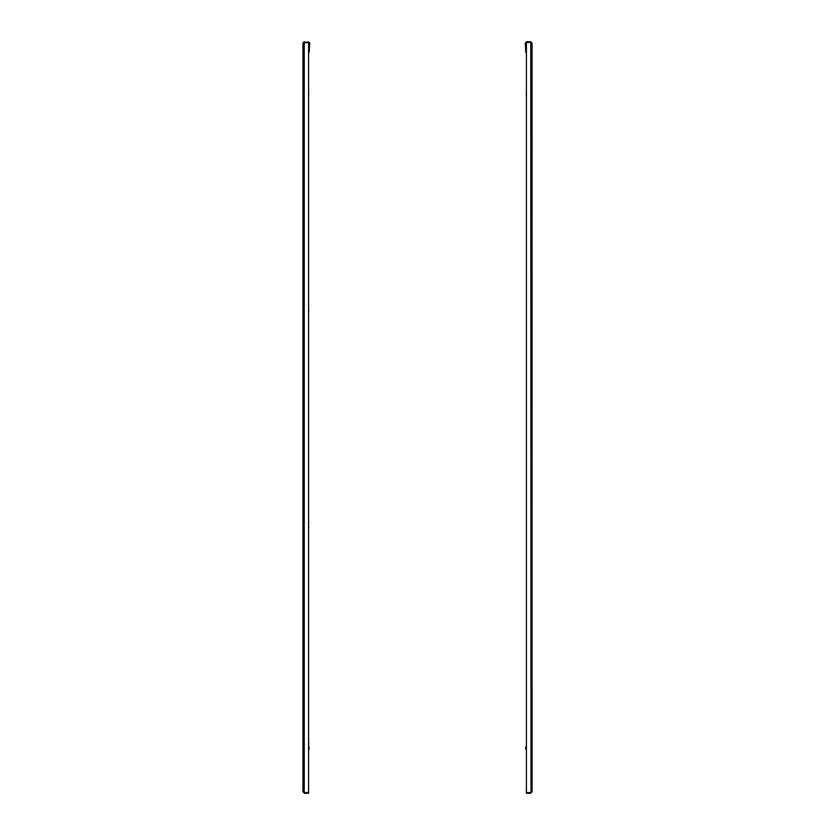 <?xml version="1.0" encoding="UTF-8"?>
<svg xmlns="http://www.w3.org/2000/svg" width="835" height="835" viewBox="0 0 835 835"><rect width="100%" height="100%" fill="white"/><g stroke="black" fill="none" stroke-linecap="round" stroke-linejoin="round"><path stroke-width="1.25" d="M531.519 791.966L530.768 792.592L532.052 791.966L532.052 43.034L530.768 41.75L526.551 41.75L525.278 43.034L526.551 41.75M531.519 43.034L530.768 42.272L526.551 42.272M530.768 41.75L530.768 42.272M530.768 792.592L526.405 792.592L526.405 42.408L530.768 42.408L531.018 792.509M530.768 793.25L526.405 793.25L530.768 792.728M525.799 43.034L525.799 52.25L525.278 43.034M525.507 748.849L525.883 746.96L526.405 749.225M526.217 94.887L526.405 93.416M526.405 311.455L526.405 309.795M526.405 527.835L526.405 526.175M526.405 744.215L526.405 742.566M308.595 93.416L308.783 94.887M304.232 42.272L308.449 42.272L304.232 42.272L303.481 43.034M303.481 791.966L304.232 792.592L302.948 791.966L302.948 43.034L303.982 42.491M304.232 41.75L302.948 43.034L308.595 42.408L308.595 792.592L304.232 792.592L304.232 42.408M304.232 793.25L308.595 793.25L304.232 792.728M308.449 42.272L309.722 43.034L308.449 41.75M309.2 43.034L309.2 52.25L309.722 43.034M309.117 746.96L309.117 749.225L308.595 746.96M308.783 527.647L308.595 526.175M308.783 744.027L308.595 742.566M308.783 311.267L308.595 309.795M531.258 741.031L532.052 740.248M531.258 524.651L532.052 523.869M531.258 308.272L532.052 307.489M531.258 91.892L532.052 91.099M531.258 96.599L532.052 97.392M531.258 312.979L532.052 313.772M531.258 529.359L532.052 530.152M531.258 745.738L532.052 746.532M525.883 746.96L526.405 746.96M303.742 745.738L302.948 746.532M303.742 529.359L302.948 530.152M303.742 312.979L302.948 313.772M303.742 96.599L302.948 97.392M303.742 91.892L302.948 91.099M303.742 308.272L302.948 307.489M303.742 524.651L302.948 523.869M303.742 741.031L302.948 740.248M309.117 749.225L308.595 749.225"/></g></svg>
